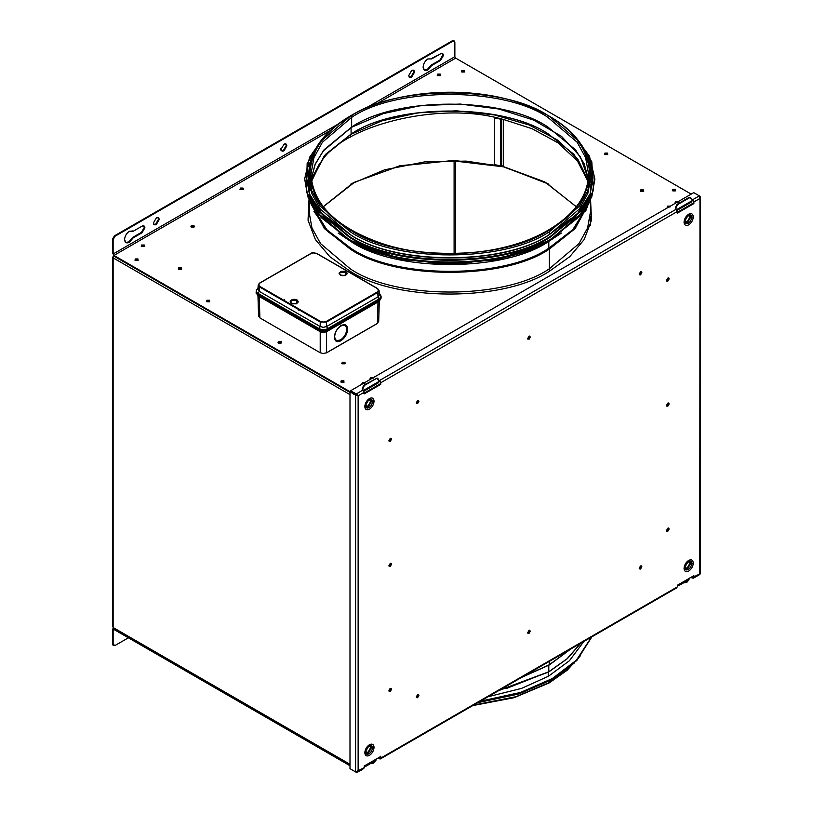 <?xml version="1.0" encoding="UTF-8"?>
<svg xmlns="http://www.w3.org/2000/svg" width="813" height="813" viewBox="0 0 813 813"><rect width="100%" height="100%" fill="white"/><g stroke="black" fill="none" stroke-linecap="round" stroke-linejoin="round"><path stroke-width="1.22" d="M364.224 393.086L380.23 383.848L364.224 393.086M380.494 382.222L379.905 381.094L378.949 381.643L380.027 381.023M356.968 394.335L356.135 394.823M437.201 75.253L440.311 74.847L437.201 75.253L440.311 74.847L440.311 75.436L440.311 74.115L437.648 74.115L437.648 75.66L440.311 75.66L440.311 74.115L440.758 75.253M437.475 75.548L440.483 75.548M239.876 189.175L242.985 188.779L239.876 189.175L242.985 188.779L242.985 189.368L242.985 188.047L240.323 188.047L240.323 189.581L242.985 189.581L242.985 188.047L243.433 189.175M240.15 189.47L243.158 189.47M141.218 246.146L144.328 245.739L141.218 246.146L144.328 245.739L144.328 246.329L144.328 245.008L141.655 245.008L141.655 246.542L144.328 246.542L144.328 245.008L144.765 246.146M141.492 246.441L144.49 246.441M113.647 256.705L113.383 255.719M455.626 160.73L455.626 253.646L455.626 160.73M114.084 256.065L113.139 257.873L113.139 627.524L113.139 256.41M454.101 253.676L454.101 160.7L454.101 253.676M113.139 257.873L349.997 394.62L113.139 257.873M355.515 395.047L350.505 391.988L353.868 393.929L357.679 393.929M113.139 627.524L349.997 764.281L113.82 628.479M349.997 765.013L113.962 628.744L112.499 629.587L113.474 628.317L349.997 764.881M693.367 203.057L677.361 212.295L693.367 203.057M692.778 200.465L692.087 200.852L692.778 200.465M343.899 381.5L340.789 381.897L343.899 381.5L343.899 382.08L343.899 380.758L341.226 380.758L341.226 382.303L343.899 382.303L343.899 381.5M341.064 382.191L344.062 382.191M362.374 382.344L365.108 382.374L365.047 383.075L361.937 383.472L365.047 383.075L365.047 382.344L362.374 382.344L362.374 383.878M362.212 383.766L363.411 383.35M209.53 300.993L206.421 301.389L209.53 300.993L209.53 301.582L209.53 300.261L206.868 300.261L206.868 301.796L209.53 301.796L209.53 300.993M206.705 301.684L209.703 301.684M281.095 342.303L277.985 342.71L281.095 342.303L281.095 342.893L281.095 341.572L278.432 341.572L278.432 343.116L281.095 343.116L281.095 342.303M278.259 343.005L281.268 343.005M137.976 259.672L134.867 260.079L137.976 259.672L137.976 260.262L137.976 258.941L135.304 258.941L135.304 260.485L137.976 260.485L137.976 259.672M135.141 260.373L138.139 260.373M464.447 71.188L461.337 71.585L464.447 71.188L464.447 71.768L464.447 70.446L461.784 70.446L461.784 71.991L464.447 71.991L464.447 71.188M461.611 71.879L464.619 71.879M607.575 153.82L604.466 154.216L607.575 153.82L607.575 154.399L607.575 153.088L604.913 153.088L604.913 154.622L607.575 154.622L607.575 153.82M604.74 154.511L607.738 154.511M675.522 201.553L678.245 201.583L678.184 202.285L675.075 202.691L678.184 202.285L678.184 201.553L675.522 201.553L675.522 203.087M675.349 202.976L676.558 202.569M675.451 190.069L672.341 190.476L675.451 190.069L675.451 190.659L675.451 189.338L672.788 189.338L672.788 190.882L675.451 190.882L675.451 190.069M672.615 190.77L675.623 190.77M365.464 751.801C365.677 749.23 366.846 747.208 368.96 745.734L368.96 745.734C371.074 744.769 372.242 745.44 372.466 747.757L374.061 747.381C373.767 744.322 372.222 743.428 369.427 744.708C366.643 746.659 365.098 749.322 364.803 752.716L365.464 751.801C365.677 754.118 366.846 754.789 368.96 753.824C371.074 752.35 372.242 750.328 372.466 747.757L371.419 747.757L368.441 752.919C366.643 753.732 365.647 753.163 365.464 751.192C365.647 753.163 366.643 753.732 368.441 752.919L371.419 747.757L370.464 747.98L368.157 751.974C366.765 752.604 366.002 752.167 365.85 750.643L365.464 751.192L365.85 750.643C366.002 752.167 366.765 752.604 368.157 751.974L370.464 747.98C370.322 746.466 369.549 746.019 368.157 746.649L365.85 750.643L368.157 746.649C369.549 746.019 370.322 746.466 370.464 747.98L371.419 747.757C371.226 745.795 370.23 745.216 368.441 746.039C370.23 745.216 371.226 745.795 371.419 747.757L372.466 747.757C372.242 745.44 371.074 744.769 368.96 745.734L368.96 745.734C366.846 747.208 365.677 749.23 365.464 751.801L364.803 752.716C365.098 755.775 366.643 756.659 369.427 755.389C372.222 753.438 373.767 750.765 374.061 747.381L372.466 747.757C372.242 750.328 371.074 752.35 368.96 753.824C366.846 754.789 365.677 754.118 365.464 751.801L368.96 745.734M684.698 221.309C684.922 218.738 686.091 216.715 688.205 215.242L688.205 215.242C690.318 214.276 691.487 214.957 691.7 217.264L693.296 216.888C693.001 213.829 691.457 212.945 688.662 214.215C685.877 216.167 684.333 218.839 684.038 222.223L684.698 221.309C684.922 223.626 686.091 224.297 688.205 223.331C690.318 221.858 691.487 219.835 691.7 217.264L690.654 217.264L687.676 222.427C685.877 223.24 684.881 222.671 684.698 220.699C684.881 222.671 685.877 223.24 687.676 222.427L690.654 217.264L689.698 217.488L687.392 221.482C686.009 222.122 685.237 221.675 685.095 220.15L684.698 220.699L685.095 220.15C685.237 221.675 686.009 222.122 687.392 221.482L689.698 217.488C689.556 215.973 688.784 215.526 687.392 216.156L685.095 220.15L687.392 216.156C688.784 215.526 689.556 215.973 689.698 217.488L690.654 217.264C690.461 215.303 689.475 214.723 687.676 215.547C689.475 214.723 690.461 215.303 690.654 217.264L691.7 217.264C691.487 214.957 690.318 214.276 688.205 215.242L684.038 222.223C684.333 225.282 685.877 226.166 688.662 224.896C691.457 222.945 693.001 220.272 693.296 216.888L691.7 217.264C691.487 219.835 690.318 221.858 688.205 223.331C686.091 224.297 684.922 223.626 684.698 221.309M666.67 531.153L667.321 530.97L666.812 530.676L668.123 528.054L666.812 530.676L667.321 530.97L668.662 528.663L666.67 531.153L668.489 528.003L669.17 528.958L668.489 528.003M666.497 530.493L667.829 531.265L669.17 528.958L667.829 528.186L666.497 530.493L667.829 531.265L666.497 530.493L667.829 528.186L669.17 528.958L667.829 528.186M666.67 406.104L667.321 405.921L666.528 405.758L668.123 403.004L666.812 405.626L667.321 405.921L668.662 403.614L666.67 406.104L668.662 403.614L669.17 403.909L668.489 402.953M666.497 405.443L667.829 406.215L669.17 403.909L667.829 403.136L666.497 405.443L667.829 406.215L666.497 405.443L667.829 403.136L669.17 403.909L667.829 403.136M666.67 281.054L667.321 280.871L666.812 280.576L668.123 277.955L666.812 280.576L667.321 280.871L668.662 278.564L666.67 281.054L668.662 278.564L669.17 278.859L668.489 277.904M666.497 280.394L667.829 281.166L669.17 278.859L667.829 278.087L666.497 280.394L667.829 281.166L666.497 280.394L667.829 278.087L669.17 278.859L667.829 278.087M389.102 441.307L391.083 438.817L389.102 441.307L391.083 438.817L391.592 439.111L390.921 438.156M388.929 440.646L390.26 441.418L391.592 439.111L390.26 438.339L388.929 440.646L390.26 441.418L388.929 440.646L390.26 438.339L391.592 439.111L390.26 438.339M389.102 566.356L391.083 563.866L389.102 566.356L391.083 563.866L391.592 564.161L390.921 563.206M388.929 565.696L390.26 566.468L391.592 564.161L390.26 563.389L388.929 565.696L390.26 566.468L388.929 565.696L390.26 563.389L391.592 564.161L390.26 563.389M389.102 691.406L391.083 688.916L389.102 691.406L391.083 688.916L391.592 689.211L390.921 688.255M388.929 690.745L390.26 691.517L391.592 689.211L390.26 688.438L388.929 690.745L390.26 691.517L388.929 690.745L390.26 688.438L391.592 689.211L390.26 688.438M684.698 567.494C684.922 564.923 686.091 562.901 688.205 561.427L688.205 561.427C690.318 560.462 691.487 561.133 691.7 563.45L693.296 563.063C693.001 560.015 691.457 559.12 688.662 560.391C685.877 562.342 684.333 565.015 684.038 568.409L684.698 567.494C684.922 569.801 686.091 570.482 688.205 569.517C690.318 568.043 691.487 566.011 691.7 563.45L690.654 563.45L687.676 568.602C685.877 569.425 684.881 568.846 684.698 566.885C684.881 568.846 685.877 569.425 687.676 568.602L690.654 563.45L689.698 563.673L687.392 567.667C686.009 568.297 685.237 567.86 685.095 566.336L684.698 566.885L685.095 566.336C685.237 567.86 686.009 568.297 687.392 567.667L689.698 563.673C689.556 562.149 688.784 561.712 687.392 562.342L685.095 566.336L687.392 562.342C688.784 561.712 689.556 562.149 689.698 563.673L690.654 563.45C690.461 561.478 689.475 560.909 687.676 561.722C689.475 560.909 690.461 561.478 690.654 563.45L691.7 563.45C691.487 561.133 690.318 560.462 688.205 561.427L688.205 561.427C686.091 562.901 684.922 564.923 684.698 567.494L684.038 568.409C684.333 571.458 685.877 572.352 688.662 571.082C691.457 569.13 693.001 566.458 693.296 563.063L691.7 563.45C691.487 566.011 690.318 568.043 688.205 569.517C686.091 570.482 684.922 569.801 684.698 567.494L688.205 561.427M365.464 405.616C365.677 403.055 366.846 401.033 368.96 399.549L368.96 399.549C371.074 398.583 372.242 399.264 372.466 401.571L374.061 401.195C373.767 398.146 372.222 397.252 369.427 398.522C366.643 400.474 365.098 403.146 364.803 406.541L365.464 405.616C365.677 407.933 366.846 408.604 368.96 407.648C371.074 406.165 372.242 404.142 372.466 401.571L371.419 401.571L368.441 406.734C366.643 407.547 365.647 406.978 365.464 405.016C365.647 406.978 366.643 407.547 368.441 406.734L371.419 401.571L370.464 401.805L368.157 405.799C366.765 406.429 366.002 405.982 365.85 404.468L365.464 405.016L365.85 404.468C366.002 405.982 366.765 406.429 368.157 405.799L370.464 401.805C370.322 400.281 369.549 399.833 368.157 400.474L365.85 404.468L368.157 400.474C369.549 399.833 370.322 400.281 370.464 401.805L371.419 401.571C371.226 399.61 370.23 399.041 368.441 399.854C370.23 399.041 371.226 399.61 371.419 401.571L372.466 401.571C372.242 399.264 371.074 398.583 368.96 399.549L364.803 406.541C365.098 409.589 366.643 410.484 369.427 409.213C372.222 407.262 373.767 404.589 374.061 401.195L372.466 401.571C372.242 404.142 371.074 406.165 368.96 407.648C366.846 408.604 365.677 407.933 365.464 405.616M375.921 760.47L365.759 766.344L364.315 765.958L365.759 766.344L365.128 765.49L365.759 766.344L375.921 760.47L375.921 759.881L365.759 765.755L375.921 759.881L375.474 759.515M691.893 199.378L692.605 199.754L699.332 195.862L692.605 199.754L693.875 201.949L692.605 199.754L693.875 201.949L699.973 198.433L699.332 195.862L700.46 197.041L699.973 198.433L700.46 197.041L699.465 196.522M700.501 573.439L699.973 573.805L700.501 573.439L700.491 197.468M699.78 574.466L699.973 198.433L699.973 573.805L692.605 577.474L692.605 578.063L693.875 577.321L692.605 578.063L690.796 577.474L692.239 577.85L691.599 577.006L692.605 577.474L693.875 576.742L693.367 577.037L693.367 575.401M693.875 575.695L677.361 585.228L693.875 575.695L693.875 577.321L692.605 578.063M349.997 768.681L349.997 391.836L349.997 768.681L355.586 771.903L355.586 395.067L358.127 395.799L358.127 771.171L355.586 771.903L364.224 767.645L356.866 772.35L356.216 772.269L357.08 771.771L356.216 772.269L350.627 769.047M363.848 768.468L357.314 772.238M358.127 771.171L358.127 395.799L355.586 395.067L349.997 391.836L350.505 391.541L350.505 392.13M351.135 391.033L356.948 394.325L358.127 395.799L355.586 395.067L355.586 771.903M362.954 390.077L356.216 393.959L362.954 390.077L364.224 392.273L362.588 389.864L362.588 388.035M350.627 390.738L693.743 192.64L350.627 390.738M677.361 213.118L693.875 203.585L677.361 213.118L677.361 211.492L380.738 382.74L677.361 211.492L676.091 209.287L379.468 380.545L380.738 382.74L380.738 384.376L363.716 393.614L380.23 384.082L380.657 382.201M378.746 380.169L379.468 380.545L676.091 209.287L675.725 207.244M699.332 195.862L693.743 192.64M358.127 395.799L364.224 392.273L358.127 395.799M380.738 756.486L364.224 766.019L380.738 756.486L380.738 758.112L677.361 586.864L677.361 585.228M699.973 198.433L693.875 201.949L693.875 203.585L676.853 212.833L693.367 203.291L693.367 201.665M364.224 393.909L380.738 384.376L364.224 393.909L364.224 392.273M378.462 757.797L379.468 758.265L380.738 757.533L380.23 757.818L380.23 756.192M527.881 633.286L529.7 630.136M639.353 568.927L641.172 565.777M639.353 274.814L641.172 271.674M527.881 339.173L529.7 336.023M416.408 403.533L418.228 400.382M416.408 697.635L418.228 694.495M364.224 767.645L364.224 766.019M693.875 577.321L699.973 573.805M374.061 747.381C373.767 750.765 372.222 753.438 369.427 755.389C366.643 756.659 365.098 755.775 364.803 752.716C365.098 749.322 366.643 746.659 369.427 744.708C372.222 743.428 373.767 744.322 374.061 747.381M693.296 216.888C693.001 220.272 691.457 222.945 688.662 224.896C685.877 226.166 684.333 225.282 684.038 222.223C684.333 218.839 685.877 216.167 688.662 214.215C691.457 212.945 693.001 213.829 693.296 216.888M527.718 632.626L529.05 630.319L530.381 631.081L529.05 633.398L527.718 632.626M639.191 568.267L640.522 565.96L641.853 566.732L640.522 569.039L639.191 568.267M669.17 528.958L667.829 531.265M669.17 403.909L667.829 406.215M669.17 278.859L667.829 281.166M639.191 274.164L640.522 271.847L641.853 272.619L640.522 274.926L639.191 274.164M527.718 338.523L529.05 336.206L530.381 336.978L529.05 339.285L527.718 338.523M416.246 402.872L417.577 400.565L418.908 401.337L417.577 403.644L416.246 402.872M391.592 439.111L390.26 441.418M391.592 564.161L390.26 566.468M416.246 696.985L417.577 694.678L418.908 695.44L417.577 697.757L416.246 696.985M391.592 689.211L390.26 691.517M693.296 563.063C693.001 566.458 691.457 569.13 688.662 571.082C685.877 572.352 684.333 571.458 684.038 568.409C684.333 565.015 685.877 562.342 688.662 560.391C691.457 559.12 693.001 560.015 693.296 563.063M374.061 401.195C373.767 404.589 372.222 407.262 369.427 409.213C366.643 410.484 365.098 409.589 364.803 406.541C365.098 403.146 366.643 400.474 369.427 398.522C372.222 397.252 373.767 398.146 374.061 401.195M676.091 587.596L379.468 758.844L380.738 758.112L379.468 758.844L377.649 758.265M678.266 584.71L678.906 584.964L689.068 579.1L688.621 578.724L689.068 579.679L678.906 585.553L689.068 579.1L678.906 585.553L677.453 585.177M380.738 758.112L379.468 758.844M389.579 689.058L390.575 688.479M390.525 689.099L389.092 689.922M389.244 565.878L390.545 563.257L389.244 565.878L389.752 566.173L389.244 565.878M389.244 440.829L389.752 441.124L389.244 440.829L390.575 438.522L389.244 440.829M389.244 690.928L389.752 691.223L389.244 690.928L390.575 688.621L389.244 690.928M113.962 629.475L349.997 765.744L113.962 629.475L113.139 629.953L113.962 628.744L113.139 629.953L112.499 629.587L113.139 629.953L113.139 644.394L113.139 629.953M112.926 628.632L114.074 628.673M112.499 629.587L112.499 644.028L113.413 645.38L112.499 644.028L112.499 629.587M115.04 645.502L113.698 645.634L113.139 644.394L115.04 645.502L128.383 637.799L115.04 645.502M549.344 664.77L570.401 649.221L548.958 664.993L522.068 677.127L548.958 664.993L522.403 676.934L549.344 664.77L549.344 661.375L549.344 664.77M548.785 671.782L566.864 658.957L580.706 643.266L566.864 658.957L548.399 672.005L499.101 690.389L548.399 672.005L499.395 690.217L548.785 671.782L548.785 664.963L548.785 671.782M548.297 671.934L505.92 688.682M548.226 672.28L548.226 676.375L548.226 672.28M488.054 696.761L521.56 688.377L548.419 676.264L521.56 688.377L488.054 696.761M552.362 679.272L576.793 660.512L591.915 636.803L576.793 660.512L552.362 679.272L519.873 693.377L478.786 702.117L519.873 693.377L552.362 679.272L552.362 678.54L552.362 679.272M591.579 636.996L576.417 660.176L552.362 678.54L520.554 692.432L480.392 701.182L520.554 692.432L552.362 678.54L576.417 660.176L591.579 636.996M583.927 641.416L569.395 660.756L548.419 676.264L569.395 660.756L583.927 641.416M551.092 680.003L518.775 694.007L477.902 702.625L518.775 694.007L551.092 680.003L551.092 679.272L551.092 680.003M549.497 682.392L516.092 696.67L473.684 705.064L516.092 696.67L549.497 682.392L548.734 682.829L549.497 682.392L549.497 680.908L549.497 682.392L574.466 662.859L549.497 682.392L515.442 697.046L473.166 705.359M413.35 70.152L413.888 71.768L411.032 76.717L411.663 77.093L414.528 72.133L413.685 70.284L411.663 70.487L408.807 75.436L409.65 77.286L411.663 77.093L411.032 76.717L413.888 71.768L413.35 70.152M158.007 217.569L158.555 219.185L155.69 224.144L156.33 224.51L159.185 219.561L158.352 217.701L156.33 217.904L153.474 222.853L154.307 224.703L156.33 224.51L154.013 224.479L155.69 224.144L158.555 219.185L158.007 217.569M280.505 148.779C280.688 150.669 281.644 151.218 283.361 150.435L286.217 145.476L285.678 143.86L286.217 145.476L283.361 150.435L284.001 150.801L286.857 145.842L286.024 143.992L284.001 144.196L281.135 149.145L281.979 150.994L284.001 150.801L281.684 150.771M125.659 242.416L128.698 241.928L132.509 237.528L128.698 241.928L129.338 242.294L133.149 237.894L132.509 237.528L133.149 237.894L142.041 232.762L141.401 232.386L132.509 237.528L141.401 232.386L142.041 232.762L144.897 227.803L144.064 225.953L142.041 226.156C143.759 225.374 144.714 225.923 144.897 227.803L142.041 232.762L133.149 237.894L129.338 242.294L125.334 242.264M133.149 231.288L142.041 226.156L133.149 231.288L129.338 231.288C126.462 233.301 124.877 236.044 124.572 239.54L125.964 242.63L129.338 242.294C126.462 243.605 124.877 242.681 124.572 239.54C124.877 236.044 126.462 233.301 129.338 231.288L132.702 230.953M431.673 58.932L440.565 53.8C442.292 53.018 443.248 53.567 443.431 55.457L440.565 60.406L431.673 65.538L427.862 69.938C424.996 71.249 423.4 70.325 423.106 67.184C423.4 63.699 424.996 60.945 427.862 58.932L431.673 58.932L427.862 58.932C424.996 60.945 423.4 63.699 423.106 67.184L424.498 70.274L427.862 69.938L427.232 69.572L431.042 65.172L427.232 69.572L427.862 69.938L431.673 65.538L431.042 65.172L431.673 65.538L440.565 60.406L439.935 60.04L431.042 65.172L439.935 60.04L440.565 60.406L443.431 55.457L442.587 53.597L440.565 53.8L431.236 58.607M427.232 69.572L424.193 70.06L427.232 69.572M437.648 74.115L437.648 75.66L437.648 74.115L440.311 74.115L440.311 75.66L440.311 74.115M278.432 341.572L278.432 343.116L278.432 341.572L281.095 341.572L281.095 343.116L281.095 341.572M135.304 258.941L135.304 260.485L135.304 258.941L137.976 258.941L137.976 260.485L137.976 258.941M178.179 268.951L181.289 268.544L181.289 267.812L178.626 267.812L178.626 269.357L181.289 269.357L181.289 267.812L181.736 268.951M178.626 267.812L178.626 269.357L178.626 267.812L181.289 267.812L181.289 269.357L181.289 267.812M640.268 191.025L643.378 190.618L643.378 189.886L640.715 189.886L640.715 191.431L643.378 191.431L643.378 189.886L643.825 191.025M640.715 189.886L640.715 191.431L640.715 189.886L643.378 189.886L643.378 191.431L643.378 189.886M461.784 70.446L461.784 71.991L461.784 70.446L464.447 70.446L464.447 71.991L464.447 70.446M667.138 207.274L670.247 206.868L670.247 206.136L667.575 206.136L667.575 207.671M672.788 189.338L672.788 190.882L672.788 189.338L675.451 189.338L675.451 190.882L675.451 189.338M604.913 153.088L604.913 154.622L604.913 153.088L607.575 153.088L607.575 154.622L607.575 153.088M190.882 226.776L193.992 226.38L193.992 225.648L191.329 225.648L191.329 227.183L193.992 227.183L193.992 225.648L194.439 226.776M191.329 225.648L191.329 227.183L191.329 225.648L193.992 225.648L193.992 227.183L193.992 225.648M341.226 380.758L341.226 382.303L341.226 380.758L343.899 380.758L343.899 382.303L343.899 380.758M369.874 378.888L372.984 378.492L372.984 377.76L370.322 377.76L370.322 379.295M206.868 300.261L206.868 301.796L206.868 300.261L209.53 300.261L209.53 301.796L209.53 300.261M341.734 363.381L344.844 362.974L344.844 362.242L342.182 362.242L342.182 363.787L344.844 363.787L344.844 362.242L345.291 363.381M342.182 362.242L342.182 363.787L342.182 362.242L344.844 362.242L344.844 363.787L344.844 362.242M240.323 188.047L240.323 189.581L240.323 188.047L242.985 188.047L242.985 189.581L242.985 188.047M141.655 245.008L141.655 246.542L141.655 245.008L144.328 245.008L144.328 246.542L144.328 245.008M363.929 391.165L378.614 382.679L378.939 381.48L363.055 390.657L378.939 381.48L378.695 379.752L376.46 378.492L377.73 378.33L378.695 379.752M362.425 390.423L362.192 388.685L363.767 385.23L377.1 378.096L364.387 385.464L362.811 388.919L363.055 390.657M113.962 256.156L113.139 253.991L113.962 256.156L349.997 392.425M353.868 394.661L353.868 393.929M350.118 391.764L113.962 255.424L350.118 391.764M455.687 58.13L691.202 194.104L455.687 58.13L375.515 104.42L455.687 58.13L454.863 56.697L364.976 108.596L454.863 56.697L455.687 58.13M677.066 210.374L691.751 201.888L692.076 200.699L676.192 209.866L692.076 200.699L691.833 198.961L688.967 197.478L676.904 204.439L689.597 197.711L677.524 204.673L675.949 208.128L676.192 209.866M675.949 208.128L677.524 204.673L676.904 204.439L675.329 207.894L675.949 208.128M675.573 209.632L675.329 207.894L676.904 204.439L688.967 197.478L690.542 197.468M370.322 377.76L372.984 377.76L372.984 378.492M667.575 206.136L670.247 206.136L670.247 206.868M330.23 130.558L113.962 255.424L330.23 130.558M440.311 75.66L437.648 75.66M281.095 343.116L278.432 343.116M137.976 260.485L135.304 260.485M181.289 269.357L178.626 269.357M643.378 191.431L640.715 191.431M464.447 71.991L461.784 71.991M675.451 190.882L672.788 190.882M590.584 200.222L591.508 220.221L584.171 239.55L569.781 256.644L550.452 270.526C505.147 301.887 394.417 301.887 349.102 270.526L329.783 256.644L315.383 239.55L308.046 220.221L308.97 200.222M607.575 154.622L604.913 154.622M193.992 227.183L191.329 227.183M343.899 382.303L341.226 382.303M209.53 301.796L206.868 301.796M344.844 363.787L342.182 363.787M242.985 189.581L240.323 189.581M144.328 246.542L141.655 246.542M337.486 124.47L113.139 253.991L113.139 239.54L115.04 236.237L452.953 41.148L454.304 41.016L454.863 42.246L454.863 56.697L454.863 42.246L452.323 40.782L452.953 41.148L115.04 236.237L114.409 235.872L115.04 236.237L113.139 239.54L112.499 239.174L113.139 239.54L113.139 253.991L337.486 124.47M453.949 40.904L452.323 40.782L114.409 235.872L112.499 239.174L112.499 253.626L112.499 239.174L114.409 235.872L452.323 40.782L453.949 40.904M442.242 53.465L442.79 55.081L439.935 60.04L442.79 55.081L442.242 53.465M143.718 225.821L144.257 227.437L141.401 232.386L144.257 227.437L143.718 225.821M409.356 77.062L411.032 76.717L409.356 77.062M411.663 77.093C409.945 77.875 408.99 77.326 408.807 75.436L411.663 70.487C413.39 69.705 414.345 70.253 414.528 72.133L411.663 77.093M156.33 224.51C154.602 225.292 153.657 224.744 153.474 222.853L156.33 217.904C158.057 217.122 159.002 217.671 159.185 219.561L156.33 224.51M284.001 150.801C282.274 151.584 281.318 151.035 281.135 149.145L284.001 144.196C285.719 143.413 286.674 143.962 286.857 145.842L284.001 150.801M350.535 134.592L350.535 137.102L350.535 134.592M590.584 211.309L587.596 227.965L578.998 243.595L549.344 268.788L550.066 270.749L549.344 268.788L549.344 249.063C504.527 280.068 395.027 280.068 350.21 249.063L324.397 228.575L310.241 202.457L324.397 228.575L350.21 249.063C395.027 280.068 504.527 280.068 549.344 249.063L548.958 248.402C504.324 279.286 395.23 279.286 350.596 248.402L326.064 229.296L311.603 205.059L326.064 229.296L350.596 248.402C395.23 279.286 504.324 279.286 548.958 248.402L573.49 229.296L587.951 205.059L573.49 229.296L548.958 248.402L549.344 249.063L575.157 228.575L589.313 202.457L575.157 228.575L549.344 249.063L549.344 268.788L578.998 243.595L587.596 227.965L590.584 211.309L590.584 199.713M308.97 211.309L311.958 227.965L320.556 243.595L350.21 268.788C395.027 299.794 504.527 299.794 549.344 268.788C504.527 299.794 395.027 299.794 350.21 268.788L320.556 243.595L311.958 227.965L308.97 211.309L308.97 199.713M548.785 241.4L548.785 248.219C504.223 279.062 395.331 279.062 350.769 248.219L326.755 229.662L312.222 206.156L326.755 229.662L350.769 248.219C395.331 279.062 504.223 279.062 548.785 248.219L572.799 229.662L587.332 206.156L572.799 229.662L548.846 248.331L548.785 241.4C504.223 272.243 395.331 272.243 350.769 241.4L338.147 233.036L350.769 241.4C395.331 272.243 504.223 272.243 548.785 241.4L548.399 240.739L548.785 241.4L561.407 233.036M542.393 244.012L500.93 258.717L449.782 264.327L398.634 258.717L357.161 244.012L398.634 258.717L449.782 264.327L500.93 258.717L542.393 244.012M365.728 247.813L404.295 259.703L449.782 264.113L495.259 259.703L533.826 247.813L495.259 259.703L449.782 264.113L404.295 259.703L365.728 247.813M360.87 245.729L404.539 259.875L457.252 264.123L508.379 256.776L548.297 240.678M538.684 245.729L495.015 259.875L442.313 264.123L391.185 256.776L351.267 240.678M311.958 205.699L326.46 229.53L350.708 248.331C395.291 279.194 504.263 279.194 548.846 248.331C504.263 279.194 395.291 279.194 350.708 248.331M587.596 205.699L573.094 229.53L548.846 248.331M552.362 238.036C506.194 269.987 393.36 269.987 347.202 238.036L316.643 212.081L307.781 195.974L304.712 178.809L309.56 157.326L323.198 137.895L307.151 163.515L306.399 191.583L321.196 217.589L347.202 238.036C393.36 269.987 506.194 269.987 552.362 238.036L578.805 217.101L593.449 190.425L591.823 161.807L574.466 136.005L589.466 156.218L594.852 178.809L591.773 195.974L582.911 212.081L552.362 238.036L552.362 238.768L552.362 238.036M304.712 178.809L307.781 196.705L316.643 212.813L347.202 238.768C393.36 270.719 506.194 270.719 552.362 238.768L582.911 212.813L591.773 196.705L594.842 179.185L591.864 196.441L583.033 212.65L552.362 238.768C506.194 270.719 393.36 270.719 347.202 238.768L316.521 212.65L307.69 196.441L304.712 179.185M589.669 170.781L590.35 178.077M319.082 143.454L307.436 167.925L309.336 193.728L324.275 217.244L348.472 235.841C394.061 267.396 505.493 267.396 551.092 235.841C505.493 267.396 394.061 267.396 348.472 235.841L318.29 210.201L309.54 194.297L306.501 177.346L309.54 195.029L318.29 210.933L348.472 236.573C394.061 268.127 505.493 268.127 551.092 236.573L551.092 235.841L575.289 217.244L590.218 193.728L592.118 167.925L580.472 143.454M549.182 234.733C504.446 265.699 395.108 265.699 350.373 234.733L328.259 218.148L350.373 234.733C395.108 265.699 504.446 265.699 549.182 234.733L571.305 218.148M590.36 177.346L590.116 182.082M581.823 145.253L590.157 160.811L593.053 177.346L590.014 194.297L581.265 210.201L551.092 235.841L551.092 236.573L581.265 210.933L590.014 195.029L593.053 177.712M308.767 175.435L311.745 193.514L320.352 209.175L350.057 234.408C394.935 265.465 504.619 265.465 549.497 234.408L549.497 231.624C504.619 262.68 394.935 262.68 350.057 231.624L320.352 206.39L311.745 190.73L308.747 174.043L311.745 157.366L320.352 141.706L350.057 116.472M548.734 230.303C504.202 261.125 395.352 261.125 350.82 230.303C325.22 215.912 311.562 196.868 309.824 173.169C311.562 149.46 325.22 130.415 350.82 116.035C325.22 130.415 311.562 149.46 309.824 173.169C311.562 196.868 325.22 215.912 350.82 230.303C395.352 261.125 504.202 261.125 548.734 230.303C574.334 215.912 587.992 196.868 589.73 173.169C587.992 149.46 574.334 130.415 548.734 116.035C504.202 85.213 395.352 85.213 350.82 116.035C395.352 85.213 504.202 85.213 548.734 116.035C574.334 130.415 587.992 149.46 589.73 173.169C587.992 196.868 574.334 215.912 548.734 230.303L549.497 231.624L548.734 230.303M590.807 174.043C588.876 142.6 564.933 118.81 518.979 102.682C465.859 84.694 393.197 90.406 350.281 115.974C323.228 132.021 309.387 151.37 308.747 174.043L311.745 190.73L320.352 206.39L350.057 231.624C394.935 262.68 504.619 262.68 549.497 231.624L579.202 206.39L587.809 190.73L590.807 174.043L587.809 190.73L579.202 206.39L549.497 231.624L549.497 234.408L579.202 209.175L587.809 193.514L590.807 176.838L587.809 157.366L579.202 141.706L549.497 116.472M310.993 174.043L313.94 157.631L322.415 142.224L351.643 117.387L350.881 116.066C325.302 130.446 311.643 149.48 309.916 173.169C311.643 196.858 325.302 215.882 350.881 230.262C395.392 261.064 504.162 261.064 548.673 230.262L547.911 230.699L548.673 230.262C574.252 215.882 587.911 196.858 589.638 173.169C587.911 149.48 574.252 130.446 548.673 116.066C504.162 85.263 395.392 85.263 350.881 116.066L351.643 117.387L351.643 127.072C395.809 96.503 503.745 96.503 547.911 127.072L575.492 149.785L584.201 163.799L588.307 178.87L584.201 163.799L575.492 149.785L547.911 127.072C503.745 96.503 395.809 96.503 351.643 127.072L324.062 149.785L315.353 163.799L311.247 178.87L315.353 163.799L324.062 149.785L351.643 127.072L351.643 117.387L322.415 142.224L313.94 157.631L310.993 174.043C312.72 204.459 336.46 227.65 382.222 243.615C434.63 261.064 506.113 255.272 548.135 230.211C574.588 214.429 588.063 195.709 588.561 174.043L585.614 157.631L577.149 142.224L547.911 117.387C503.745 86.828 395.809 86.828 351.643 117.387C395.809 86.828 503.745 86.828 547.911 117.387L577.149 142.224L585.614 157.631L588.561 174.043L588.561 180.496M548.297 127.295C503.958 96.605 395.596 96.605 351.267 127.295L351.643 127.072M548.673 230.262C504.162 261.064 395.392 261.064 350.881 230.262C325.302 215.882 311.643 196.858 309.916 173.169C311.643 149.48 325.302 130.446 350.881 116.066C395.392 85.263 504.162 85.263 548.673 116.066C574.252 130.446 587.911 149.48 589.638 173.169C587.911 196.858 574.252 215.882 548.673 230.262M351.084 127.265L351.084 134.084C395.504 103.342 504.05 103.342 548.47 134.084L574.1 154.44L588.114 180.395L574.1 154.44L548.47 134.084C504.05 103.342 395.504 103.342 351.084 134.084L325.454 154.44L311.44 180.395L325.454 154.44L351.084 134.084L351.084 127.265M350.708 248.697L328.635 232.132L313.95 211.35M548.846 134.308C504.263 103.444 395.291 103.444 350.708 134.308L351.084 134.084M587.85 205.252L585.604 211.35M503.491 166.716L503.288 166.126L453.827 160.466L399.874 165.74L353.32 182.691L323.239 206.715L353.32 182.691L399.874 165.74L453.827 160.466L503.288 166.563L544.781 181.899L576.315 206.715L544.781 181.899L503.288 166.563L548.927 184.205M494.538 164.612L494.538 117.895L500.554 119.165L494.538 117.895L494.538 164.612L500.554 165.882L500.554 119.165L501.255 118.993L500.554 119.165L500.554 165.882L501.255 165.71L501.296 118.932L503.288 119.409L503.288 166.126L501.286 165.659L503.288 166.126L503.288 119.409L501.296 118.932L501.286 165.659M500.788 118.83L500.788 118.83C438.918 101.056 339.976 125.72 319.946 163.901L311.582 181.329L319.946 163.901C339.976 125.72 438.918 101.056 500.788 118.83L500.981 118.535M501.001 118.525L494.731 117.611M503.288 119.409L532.169 128.759L557.962 142.814L577.372 160.872L587.972 181.329L577.372 160.872L557.962 142.814L532.169 128.759L503.288 119.409M319.448 163.779L312.05 178.057M589.039 186.086L589.161 186.797M350.627 184.205L384.539 169.836L424.853 161.848L466.134 161.106L503.288 166.675M284.103 331.897L286.847 333.482M277.68 296.715L277.416 297.294L277.68 296.715M278.676 298.015L278.94 297.446M340.911 340.779C344.936 337.974 347.202 334.143 347.69 329.295L345.86 325.048L341.135 325.515C337.11 328.32 334.844 332.151 334.356 336.999L336.186 341.247L340.911 340.779L339.956 340.21L340.911 340.779C336.887 342.619 334.712 341.358 334.356 336.999C334.844 332.151 337.11 328.32 341.135 325.515C345.149 323.676 347.334 324.936 347.69 329.295C347.202 334.143 344.936 337.974 340.911 340.779M345.362 324.804L346.734 328.726L345.362 324.804M340.596 339.864C344.245 337.324 346.287 333.858 346.734 329.468C346.287 333.858 344.245 337.324 340.596 339.864C336.968 341.521 334.986 340.383 334.671 336.44C334.986 340.383 336.968 341.521 340.596 339.864L335.739 340.911L339.722 340.332M334.671 336.44C335.119 332.05 337.161 328.594 340.81 326.054L340.19 324.946L340.81 326.054C337.161 328.594 335.119 332.05 334.671 336.44M257.965 294.662L257.975 295.769L318.95 330.972L318.94 329.865L257.965 294.662L256.136 291.115L257.975 295.769L256.207 292.67M318.94 329.865L318.95 330.972C321.907 332.354 324.865 332.354 327.822 330.972L327.832 329.865L327.822 330.972L379.275 301.267L379.285 300.16L327.832 329.865L327.73 328.594C324.834 329.946 321.938 329.946 319.042 328.594L258.067 293.381L318.95 328.899C321.907 330.281 324.865 330.281 327.822 328.899C324.865 330.281 321.907 330.281 318.95 328.899L318.94 329.865C321.907 331.247 324.875 331.247 327.832 329.865L379.285 300.16L379.275 301.267L381.124 297.619M379.061 290.566L377.75 292.446L378.015 296.857L379.315 294.814L378.015 296.857L379.183 298.889L378.015 296.857L326.562 326.562L378.015 296.857L377.75 292.446L326.562 321.999L326.562 326.562L327.73 328.594L379.183 298.889L327.822 328.899L379.183 298.889C381.531 297.212 381.531 295.546 379.183 293.869C381.531 295.546 381.531 297.212 379.183 298.889L381.114 296.613L379.285 300.16L379.275 299.194L327.822 328.899L327.832 329.865M262.558 287.995L261.938 288.351M260.973 287.792L261.593 287.436L260.973 287.792M256.125 292.121L256.136 293.229L259.235 296.491L259.886 317.913L320.21 352.751L323.178 353.503L326.409 352.832M326.562 352.751L326.562 331.704L378.015 301.999L377.364 323.411L378.015 301.999L326.562 331.704L326.562 352.751L377.364 323.411L326.379 352.852M346.734 329.468C346.419 325.525 344.448 324.387 340.81 326.054C344.448 324.387 346.419 325.525 346.734 329.468L346.745 328.594M258.575 315.962L259.886 317.913L259.235 296.491L320.21 331.704L322.913 332.446L326.562 331.704L323.818 332.446L320.21 331.704L320.21 352.751L320.21 331.704L257.975 295.769L318.95 330.972C321.907 332.354 324.865 332.354 327.822 330.972L379.275 301.267L378.015 301.999L379.275 301.267L381.043 298.178M257.945 294.387L258.178 293.798L257.945 294.387M259.286 294.458L259.317 295.444L259.286 294.458M257.955 295.749L258.585 316.298M378.015 301.999L379.275 301.267M377.364 323.411L378.665 321.369M379.305 299.885L379.305 300.414M265.445 298.615L265.495 298.036L265.445 298.615M267.894 291.796L268.249 291.278L267.894 291.796M269.51 291.999L269.154 292.517M266.766 298.767L266.715 299.347M264.459 289.814L265.089 289.448M278.27 305.414L278.574 306.196L278.27 305.414M286.826 301.999L285.82 302.141L286.826 301.999M282.457 307.792L283.371 308.95L283.371 308.361L283.371 308.95L285.383 309.479M281.664 307.375L281.135 307.67L281.664 307.375M282.7 299.621L282.457 300.2L282.7 299.621M285.353 301.145L284.58 300.922L284.58 299.743M276.786 304.56L275.444 304.387L276.786 304.56M281.085 298.686L281.095 299.418M260.516 296.135L290.363 313.371M286.105 309.936L285.587 310.241M306.41 313.31L309.316 315.292L308.432 315.8M300.048 316.979L298.33 317.964M295.089 316.094L296.806 315.109M298.838 310.261L299.733 309.753L303.168 311.43M689.231 578.368L688.977 579.039L689.231 578.368M688.489 580.309L687.259 580.076L688.489 580.309L686.782 582.413L688.53 579.344M683.54 582.87L686.782 582.413L683.733 582.758M376.094 759.159L375.84 759.83L376.094 759.159M375.352 761.1L374.112 760.866L375.352 761.1L373.645 763.204L375.382 760.135M370.403 763.661L373.645 763.204L370.596 763.549M340.525 275.201L339.051 273.229L340.871 271.44L344.641 271.237L346.978 272.772L346.968 274.032L345.738 275.15L341.47 275.536L340.22 275.038L342.801 275.719L345.515 275.251L347.121 273.28L345.19 271.4L341.114 271.349L339.072 273.066L340.535 275.221L339.488 273.757L340.535 272.294L345.616 272.294L345.942 271.745L345.616 272.294L340.535 272.294L339.488 273.757L340.444 275.018C344.499 275.719 346.582 275.292 346.673 273.757L345.616 272.294L345.616 275.597L345.616 272.294L346.673 273.757L345.769 275.129M291.339 303.269L290.576 301.999L291.633 300.525L296.715 300.525L297.03 299.977L294.448 299.296L291.308 299.977L290.129 301.735L291.481 303.371M340.535 275.597L345.616 275.597L340.535 275.597M291.308 303.279L290.211 302.111L290.363 300.84L293.656 299.316L297.395 300.221L297.975 302.416L295.515 303.828L292.314 303.706L296.379 303.584L297.883 302.558L298.178 301.338L297.03 299.977L296.715 300.525L291.633 300.525L290.576 301.999L291.542 303.259C295.597 303.95 297.67 303.534 297.761 301.999L296.715 300.525L296.715 303.828L296.715 300.525L297.761 301.999L296.857 303.371M291.633 304.773L291.633 305.495L291.633 304.773M291.633 303.828L296.715 303.828L291.633 303.828M260.15 287.314L260.77 286.959L260.15 287.314M257.975 288.574L258.067 288.371C255.719 290.038 255.719 291.715 258.067 293.381L259.235 291.359L257.924 289.448L259.235 291.359L259.499 286.948L258.188 284.987L259.245 283.442L311.003 253.554L313.34 252.894L316.714 253.554L377.435 288.615L378.614 290.261L377.435 291.908L326.247 321.46L323.127 322.141L320.535 321.46L320.21 321.999L259.499 286.948L259.235 291.359L320.21 326.562L320.21 321.999L320.21 326.562L259.235 291.359L258.067 293.381L319.042 328.594L320.21 326.562L319.042 328.594C321.938 329.946 324.834 329.946 327.73 328.594L326.562 326.562L323.391 327.324L320.21 326.562L323.249 327.324L326.562 326.562L326.562 321.999L320.21 321.999L326.562 321.999L326.247 321.46L326.562 321.999L377.75 292.446L377.435 291.908L377.75 292.446L379.061 290.515L377.75 288.778L317.04 253.727M260.018 287.243L260.638 286.887L260.018 287.243M379.285 300.16L381.124 297.568L380.769 295.444M378.401 293.442L378.99 294.042M259.286 286.816L259.337 286.074L259.286 286.816M257.945 289.276L258.544 288.209M258.676 288.087L259.235 287.69M258.188 285.109L257.924 289.438M310.688 253.727L259.499 283.28L258.686 285.119L259.814 286.41L320.718 321.562L323.645 322.141L326.247 321.46L377.435 291.908L378.584 289.956L377.435 288.615L316.714 253.554L313.859 252.873L311.257 253.422L259.499 283.28M290.942 304.377L290.637 304.926M294.814 307.334L295.759 307.162L294.814 307.334M112.611 626.793L112.611 257.142M699.922 574.445L693.499 578.145M380.362 758.936L676.985 587.687M113.058 645.268L113.698 645.634M570.777 649.008L549.232 665.014L521.509 677.442M580.817 643.205L567.403 658.621L548.673 672.026L498.786 690.562M580.309 655.867L567.108 670.288L549.273 682.879L514.07 697.706L472.739 705.603M377.73 378.33L377.1 378.096M453.664 40.65L454.304 41.016M281.339 150.629L281.979 150.994M153.677 224.337L154.307 224.703M409.01 76.92L409.65 77.286M309.783 182.854L309.672 183.474M309.631 183.708L308.97 191.573M310.281 177.275L309.763 183.789M590.106 184.907L590.584 191.573M594.852 178.809L594.852 179.551M593.053 177.346L593.053 178.077M308.747 174.043L308.747 176.838M588.307 178.88L580.279 156.563L561.59 136.421L533.724 120.121L498.979 109.023L460.199 104.054L420.565 105.619L383.33 113.596L351.531 127.316L323.178 151.015L315.017 164.653L311.257 178.88M588.114 180.435L577.769 159.043L557.586 140.049L529.1 124.968L494.507 114.958L456.479 110.802L417.943 112.834L381.846 120.883L350.972 134.328L324.133 156.096L311.176 181.655M310.576 185.283L310.424 186.573M310.271 188.748L310.21 190.72M589.049 185.862L589.13 186.573M576.265 206.776L546.285 182.895L503.369 166.807L451.52 160.659L399.437 166.055L354.539 182.214L323.289 206.776M590.268 225.74L590.268 216.736M309.286 216.736L309.286 200.425M326.511 352.862L377.313 323.533M259.235 296.491L257.975 295.769M378.685 321.633L379.295 301.257M288.737 303.107L288.737 303.828M674.079 589.75L675.318 588.642M689.485 578.063L686.782 582.413M360.942 770.531L362.181 769.433M376.348 758.854L373.645 763.204M290.576 304.164L290.576 304.885M379.183 293.869L381.114 296.613M259.591 283.087L310.779 253.534C311.552 252.569 313.605 252.569 316.938 253.534L377.659 288.585L379.061 290.515L379.325 294.936"/></g></svg>
